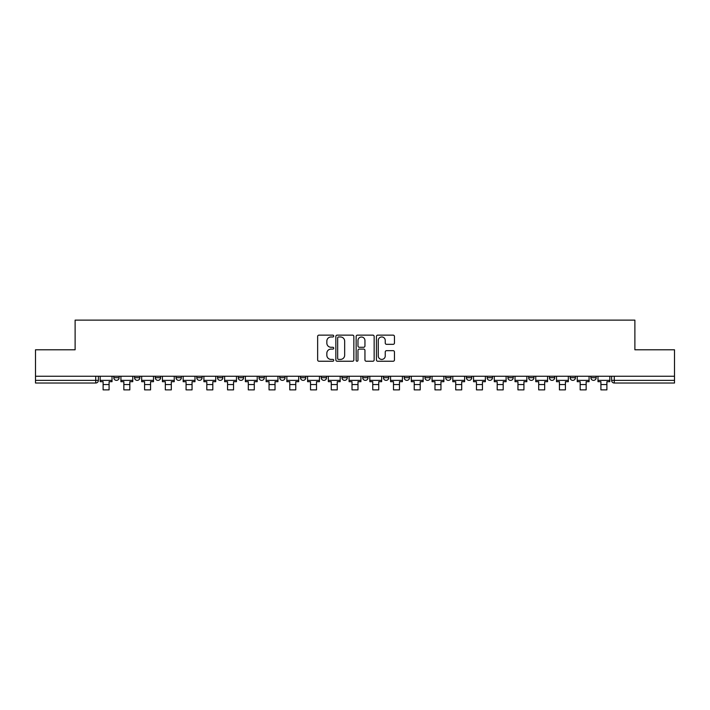 <?xml version="1.0" encoding="UTF-8"?>
<svg xmlns="http://www.w3.org/2000/svg" width="710" height="710" viewBox="0 0 710 710"><rect width="100%" height="100%" fill="white"/><g stroke="black" fill="none" stroke-linecap="round" stroke-linejoin="round"><path stroke-width="1.06" d="M333.727 336.052A0.914 0.914 0 0 0 332.812 335.138L318.95 335.138A1.305 1.305 0 0 0 317.645 336.442L317.645 359.934A1.305 1.305 0 0 0 318.95 361.239L332.812 361.239A0.914 0.914 0 0 0 333.727 360.325A0.914 0.914 0 0 0 332.812 359.411L331.02 359.411A4.18 4.18 0 0 1 326.84 355.231L326.84 353.278A4.18 4.18 0 0 1 331.02 349.098L332.812 349.098A0.914 0.914 0 0 0 333.727 348.184A0.914 0.914 0 0 0 332.812 347.27L331.02 347.27A4.18 4.18 0 0 1 326.84 343.099L326.84 341.137A4.18 4.18 0 0 1 331.02 336.966L332.812 336.966A0.914 0.914 0 0 0 333.727 336.052M528.648 377.702L528.648 376.238L528.648 377.702A2.662 2.662 0 0 0 531.302 380.365A2.662 2.662 0 0 1 528.648 377.702L533.964 377.702A2.662 2.662 0 0 1 531.302 380.365A2.662 2.662 0 0 0 533.964 377.702L533.964 376.238L533.964 377.702M341.971 376.238L341.971 377.702L347.288 377.702A2.662 2.662 0 0 1 344.625 380.365A2.662 2.662 0 0 1 341.971 377.702L341.971 376.238M279.749 376.238L279.749 377.702L285.065 377.702A2.662 2.662 0 0 1 282.402 380.365A2.662 2.662 0 0 1 279.749 377.702L279.749 376.238M238.258 376.238L238.258 377.702L243.583 377.702A2.662 2.662 0 0 1 240.921 380.365A2.662 2.662 0 0 1 238.258 377.702L238.258 376.238M217.517 376.238L217.517 377.702L222.842 377.702A2.662 2.662 0 0 1 220.18 380.365A2.662 2.662 0 0 1 217.517 377.702L217.517 376.238M176.036 376.238L176.036 377.702L181.352 377.702A2.662 2.662 0 0 1 178.698 380.365A2.662 2.662 0 0 1 176.036 377.702L176.036 376.238M393.145 344.332A1.305 1.305 0 0 0 394.449 343.028L394.449 336.442A1.305 1.305 0 0 0 393.145 335.138L377.738 335.138A1.305 1.305 0 0 0 376.433 336.442L376.433 359.934A1.305 1.305 0 0 0 377.738 361.239L393.145 361.239A1.305 1.305 0 0 0 394.449 359.934L394.449 351.974A1.305 1.305 0 0 0 393.145 350.669L386.551 350.669A1.305 1.305 0 0 0 385.246 351.974L385.246 355.914A3.488 3.488 0 0 1 381.758 359.411A3.488 3.488 0 0 1 378.261 355.914L378.261 340.454A3.488 3.488 0 0 1 381.758 336.966A3.488 3.488 0 0 1 385.246 340.454L385.246 343.028A1.305 1.305 0 0 0 386.551 344.332L393.145 344.332M35.5 376.238L35.5 349.781L75.118 349.781L75.118 320.13L634.882 320.13L634.882 349.781L674.5 349.781L674.5 376.238L35.5 376.238L35.5 380.365L98.388 380.365L98.388 376.238L98.388 380.365A2.662 2.662 0 0 1 95.735 383.018L35.5 383.018L35.5 380.365M353.855 336.442A1.305 1.305 0 0 0 352.55 335.138L337.152 335.138A1.305 1.305 0 0 0 335.848 336.442L335.848 359.934A1.305 1.305 0 0 0 337.152 361.239L352.55 361.239A1.305 1.305 0 0 0 353.855 359.934L353.855 336.442M357.45 335.138L372.848 335.138A1.305 1.305 0 0 1 374.152 336.442L374.152 359.934A1.305 1.305 0 0 1 372.848 361.239L366.253 361.239A1.305 1.305 0 0 1 364.949 359.934L364.949 350.403A1.305 1.305 0 0 0 363.644 349.098L359.278 349.098A1.305 1.305 0 0 0 357.973 350.403L357.973 360.325A0.914 0.914 0 0 1 357.059 361.239A0.914 0.914 0 0 1 356.145 360.325L356.145 336.442A1.305 1.305 0 0 1 357.45 335.138M611.612 376.238L611.612 380.365L674.5 380.365L674.5 383.018L614.265 383.018A2.662 2.662 0 0 1 611.612 380.365M674.5 376.238L674.5 380.365M590.871 376.238L590.871 377.702L596.187 377.702L596.187 376.238L596.187 377.702A2.662 2.662 0 0 1 593.524 380.365A2.662 2.662 0 0 1 590.871 377.702A2.662 2.662 0 0 0 593.524 380.365M575.446 376.238L575.446 377.702A2.662 2.662 0 0 1 572.784 380.365A2.662 2.662 0 0 1 570.13 377.702L575.446 377.702M570.13 376.238L570.13 377.702M549.389 376.238L549.389 377.702L554.705 377.702L554.705 376.238L554.705 377.702A2.662 2.662 0 0 1 552.043 380.365A2.662 2.662 0 0 1 549.389 377.702A2.662 2.662 0 0 0 552.043 380.365M507.898 376.238L507.898 377.702L513.223 377.702L513.223 376.238L513.223 377.702A2.662 2.662 0 0 1 510.561 380.365A2.662 2.662 0 0 1 507.898 377.702A2.662 2.662 0 0 0 510.561 380.365M492.483 377.702L492.483 376.238L492.483 377.702A2.662 2.662 0 0 1 489.82 380.365A2.662 2.662 0 0 1 487.158 377.702L492.483 377.702A2.662 2.662 0 0 1 489.82 380.365M487.158 376.238L487.158 377.702M471.742 376.238L471.742 377.702A2.662 2.662 0 0 1 469.079 380.365A2.662 2.662 0 0 1 466.417 377.702L471.742 377.702A2.662 2.662 0 0 1 469.079 380.365M466.417 376.238L466.417 377.702M450.992 376.238L450.992 377.702A2.662 2.662 0 0 1 448.338 380.365A2.662 2.662 0 0 1 445.676 377.702L450.992 377.702M445.676 376.238L445.676 377.702M430.251 376.238L430.251 377.702A2.662 2.662 0 0 1 427.597 380.365A2.662 2.662 0 0 1 424.935 377.702L430.251 377.702M424.935 376.238L424.935 377.702M409.51 376.238L409.51 377.702A2.662 2.662 0 0 1 406.857 380.365A2.662 2.662 0 0 1 404.194 377.702L409.51 377.702M404.194 376.238L404.194 377.702M388.769 376.238L388.769 377.702A2.662 2.662 0 0 1 386.116 380.365A2.662 2.662 0 0 1 383.453 377.702A2.662 2.662 0 0 0 386.116 380.365M383.453 376.238L383.453 377.702L388.769 377.702M368.029 376.238L368.029 377.702A2.662 2.662 0 0 1 365.375 380.365A2.662 2.662 0 0 1 362.712 377.702A2.662 2.662 0 0 0 365.375 380.365M362.712 376.238L362.712 377.702L368.029 377.702M347.288 376.238L347.288 377.702A2.662 2.662 0 0 1 344.625 380.365M326.547 376.238L326.547 377.702A2.662 2.662 0 0 1 323.884 380.365A2.662 2.662 0 0 1 321.231 377.702L326.547 377.702M321.231 376.238L321.231 377.702M305.806 376.238L305.806 377.702A2.662 2.662 0 0 1 303.143 380.365A2.662 2.662 0 0 1 300.49 377.702L305.806 377.702L305.806 376.238M300.49 376.238L300.49 377.702M285.065 376.238L285.065 377.702M264.324 376.238L264.324 377.702A2.662 2.662 0 0 1 261.662 380.365A2.662 2.662 0 0 1 259.008 377.702L264.324 377.702L264.324 376.238M259.008 376.238L259.008 377.702M243.583 376.238L243.583 377.702L243.583 376.238M222.842 377.702L222.842 376.238L222.842 377.702A2.662 2.662 0 0 1 220.18 380.365M202.101 376.238L202.101 377.702A2.662 2.662 0 0 1 199.439 380.365A2.662 2.662 0 0 1 196.776 377.702A2.662 2.662 0 0 0 199.439 380.365A2.662 2.662 0 0 0 202.101 377.702L202.101 376.238M196.776 376.238L196.776 377.702L202.101 377.702M181.352 376.238L181.352 377.702M160.611 376.238L160.611 377.702A2.662 2.662 0 0 1 157.957 380.365A2.662 2.662 0 0 1 155.295 377.702A2.662 2.662 0 0 0 157.957 380.365A2.662 2.662 0 0 0 160.611 377.702L155.295 377.702L155.295 376.238M134.554 376.238L134.554 377.702L139.87 377.702L139.87 376.238L139.87 377.702A2.662 2.662 0 0 1 137.216 380.365A2.662 2.662 0 0 1 134.554 377.702A2.662 2.662 0 0 0 137.216 380.365M113.813 376.238L113.813 377.702L119.129 377.702L119.129 376.238L119.129 377.702A2.662 2.662 0 0 1 116.475 380.365A2.662 2.662 0 0 1 113.813 377.702A2.662 2.662 0 0 0 116.475 380.365M95.735 376.238L95.735 383.018A2.662 2.662 0 0 0 98.388 380.365M338.59 336.966A0.914 0.914 0 0 0 337.676 337.88L337.676 358.497A0.914 0.914 0 0 0 338.59 359.411L340.48 359.411A4.18 4.18 0 0 0 344.661 355.231L344.661 341.137A4.18 4.18 0 0 0 340.48 336.966L338.59 336.966M364.949 340.516A3.488 3.488 0 0 0 361.461 337.028A3.488 3.488 0 0 0 357.973 340.516L357.973 345.965A1.305 1.305 0 0 0 359.278 347.27L363.644 347.27A1.305 1.305 0 0 0 364.949 345.965L364.949 340.516M100.181 380.365L112.02 380.365L112.02 381.687L109.091 381.687L109.091 389.87L103.11 389.87L103.11 381.687L100.181 381.687L100.181 376.238M112.02 380.365L112.02 376.238M120.922 380.365L132.761 380.365L132.761 381.687L129.832 381.687L129.832 389.87L123.851 389.87L123.851 381.687L120.922 381.687L120.922 376.238M132.761 380.365L132.761 376.238M141.672 380.365L153.502 380.365L153.502 381.687L150.573 381.687L150.573 389.87L144.591 389.87L144.591 381.687L141.672 381.687L141.672 376.238M153.502 380.365L153.502 376.238M162.412 380.365L174.243 380.365L174.243 381.687L171.314 381.687L171.314 389.87L165.332 389.87L165.332 381.687L162.412 381.687L162.412 376.238M174.243 380.365L174.243 376.238M183.153 380.365L194.984 380.365L194.984 381.687L192.055 381.687L192.055 389.87L186.073 389.87L186.073 381.687L183.153 381.687L183.153 376.238M194.984 380.365L194.984 376.238M203.894 380.365L215.725 380.365L215.725 381.687L212.805 381.687L212.805 389.87L206.814 389.87L206.814 381.687L203.894 381.687L203.894 376.238M215.725 380.365L215.725 376.238M224.635 380.365L236.465 380.365L236.465 381.687L233.546 381.687L233.546 389.87L227.555 389.87L227.555 381.687L224.635 381.687L224.635 376.238M236.465 380.365L236.465 376.238M245.376 380.365L257.206 380.365L257.206 381.687L254.286 381.687L254.286 389.87L248.305 389.87L248.305 381.687L245.376 381.687L245.376 376.238M257.206 380.365L257.206 376.238M266.117 380.365L277.947 380.365L277.947 381.687L275.027 381.687L275.027 389.87L269.046 389.87L269.046 381.687L266.117 381.687L266.117 376.238M277.947 380.365L277.947 376.238M286.858 380.365L298.688 380.365L298.688 381.687L295.768 381.687L295.768 389.87L289.786 389.87L289.786 381.687L286.858 381.687L286.858 376.238M298.688 380.365L298.688 376.238M307.599 380.365L319.438 380.365L319.438 381.687L316.509 381.687L316.509 389.87L310.527 389.87L310.527 381.687L307.599 381.687L307.599 376.238M319.438 380.365L319.438 376.238M328.339 380.365L340.179 380.365L340.179 381.687L337.25 381.687L337.25 389.87L331.268 389.87L331.268 381.687L328.339 381.687L328.339 376.238M340.179 380.365L340.179 376.238M349.08 380.365L360.92 380.365L360.92 381.687L357.991 381.687L357.991 389.87L352.009 389.87L352.009 381.687L349.08 381.687L349.08 376.238M360.92 380.365L360.92 376.238M369.821 380.365L381.661 380.365L381.661 381.687L378.732 381.687L378.732 389.87L372.75 389.87L372.75 381.687L369.821 381.687L369.821 376.238M381.661 380.365L381.661 376.238M390.562 380.365L402.401 380.365L402.401 381.687L399.473 381.687L399.473 389.87L393.491 389.87L393.491 381.687L390.562 381.687L390.562 376.238M402.401 380.365L402.401 376.238M411.312 380.365L423.142 380.365L423.142 381.687L420.214 381.687L420.214 389.87L414.232 389.87L414.232 381.687L411.312 381.687L411.312 376.238M423.142 380.365L423.142 376.238M432.053 380.365L443.883 380.365L443.883 381.687L440.954 381.687L440.954 389.87L434.973 389.87L434.973 381.687L432.053 381.687L432.053 376.238M443.883 380.365L443.883 376.238M452.794 380.365L464.624 380.365L464.624 381.687L461.695 381.687L461.695 389.87L455.714 389.87L455.714 381.687L452.794 381.687L452.794 376.238M464.624 380.365L464.624 376.238M473.534 380.365L485.365 380.365L485.365 381.687L482.445 381.687L482.445 389.87L476.454 389.87L476.454 381.687L473.534 381.687L473.534 376.238M485.365 380.365L485.365 376.238M494.275 380.365L506.106 380.365L506.106 381.687L503.186 381.687L503.186 389.87L497.195 389.87L497.195 381.687L494.275 381.687L494.275 376.238M506.106 380.365L506.106 376.238M515.016 380.365L526.847 380.365L526.847 381.687L523.927 381.687L523.927 389.87L517.945 389.87L517.945 381.687L515.016 381.687L515.016 376.238M526.847 380.365L526.847 376.238M535.757 380.365L547.587 380.365L547.587 381.687L544.668 381.687L544.668 389.87L538.686 389.87L538.686 381.687L535.757 381.687L535.757 376.238M547.587 380.365L547.587 376.238M556.498 380.365L568.328 380.365L568.328 381.687L565.409 381.687L565.409 389.87L559.427 389.87L559.427 381.687L556.498 381.687L556.498 376.238M568.328 380.365L568.328 376.238M577.239 380.365L589.078 380.365L589.078 381.687L586.149 381.687L586.149 389.87L580.168 389.87L580.168 381.687L577.239 381.687L577.239 376.238M589.078 380.365L589.078 376.238M597.98 380.365L609.819 380.365L609.819 381.687L606.89 381.687L606.89 389.87L600.909 389.87L600.909 381.687L597.98 381.687L597.98 376.238M609.819 380.365L609.819 376.238M614.265 376.238L614.265 383.018M103.11 384.554L109.091 384.554M123.851 384.554L129.832 384.554M144.591 384.554L150.573 384.554M165.332 384.554L171.314 384.554M186.073 384.554L192.055 384.554M206.814 384.554L212.805 384.554M227.555 384.554L233.546 384.554M248.305 384.554L254.286 384.554M269.046 384.554L275.027 384.554M289.786 384.554L295.768 384.554M310.527 384.554L316.509 384.554M331.268 384.554L337.25 384.554M352.009 384.554L357.991 384.554M372.75 384.554L378.732 384.554M393.491 384.554L399.473 384.554M414.232 384.554L420.214 384.554M434.973 384.554L440.954 384.554M455.714 384.554L461.695 384.554M476.454 384.554L482.445 384.554M497.195 384.554L503.186 384.554M517.945 384.554L523.927 384.554M538.686 384.554L544.668 384.554M559.427 384.554L565.409 384.554M580.168 384.554L586.149 384.554M600.909 384.554L606.89 384.554"/></g></svg>
